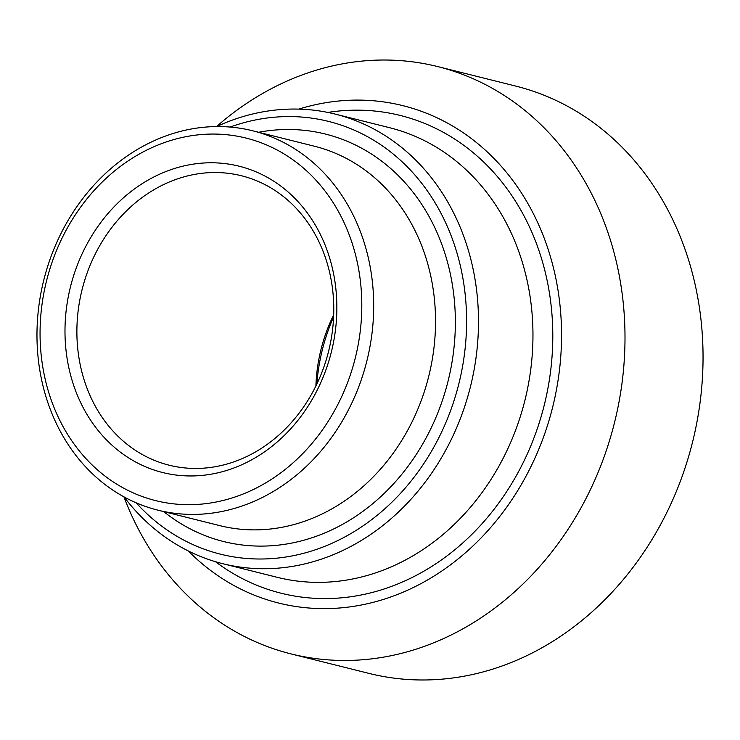 <?xml version="1.0" encoding="UTF-8"?>
<svg xmlns="http://www.w3.org/2000/svg" width="740" height="740" viewBox="0 0 740 740"><rect width="100%" height="100%" fill="white"/><g stroke="black" fill="none" stroke-linecap="round" stroke-linejoin="round"><path stroke-width="1.11" d="M199.578 514.245A195.517 166.528 -76 0 0 371.554 336.783A195.517 166.528 -76 0 0 252.756 130.804A195.517 166.528 -76 0 0 211.085 126.725A195.517 166.528 -76 0 0 39.109 304.186A195.517 166.528 -76 0 0 157.907 510.165A195.517 166.528 -76 0 0 199.578 514.245M230.094 127.058A223.036 189.958 104 0 1 465.645 299.191A223.036 189.958 104 0 1 267.973 558.82A223.036 189.958 104 0 1 136.151 502.812M124.117 496.956A231.722 197.358 -76 0 0 222.749 563.695A231.722 197.358 -76 0 0 272.135 568.533A231.722 197.358 -76 0 0 475.959 358.206A231.722 197.358 -76 0 0 335.155 114.09A231.722 197.358 -76 0 0 285.769 109.252A231.722 197.358 -76 0 0 216.718 126.558M298.784 109.113A256.345 218.328 104 0 1 560.865 315.259A256.345 218.328 104 0 1 333.259 608.4A256.345 218.328 104 0 1 188.312 550.967M209.716 172.651A149.175 127.049 104 0 1 241.508 175.769A149.175 127.049 104 0 1 332.149 332.917A149.175 127.049 104 0 1 200.947 468.318A149.175 127.049 104 0 1 169.146 465.201A149.175 127.049 104 0 1 78.514 308.053A149.175 127.049 104 0 1 209.716 172.651M196.267 475.829A157.861 134.449 -76 0 0 320.892 235.524A157.861 134.449 -76 0 0 85.572 246.79A157.861 134.449 -76 0 0 196.267 475.829M195.416 504.532A186.822 159.119 104 0 1 64.417 233.47A186.822 159.119 104 0 1 342.907 220.141A186.822 159.119 104 0 1 195.416 504.532M315.906 385.938A149.175 127.049 104 0 1 333.703 314.778M123.941 496.855A302.688 257.807 -76 0 0 290.94 653.892A302.688 257.807 -76 0 0 355.459 660.219A302.688 257.807 -76 0 0 621.692 385.475A302.688 257.807 -76 0 0 437.775 66.6A302.688 257.807 -76 0 0 373.265 60.273A302.688 257.807 -76 0 0 216.515 126.568M437.775 66.6L515.817 86.108A302.688 257.807 104 0 1 699.735 404.983A302.688 257.807 104 0 1 433.492 679.727A302.688 257.807 104 0 1 368.983 673.4L290.94 653.892M316.84 384.014A173.789 148.019 104 0 1 333.62 316.905M163.79 511.636A209.994 178.858 -76 0 0 448.052 381.174A209.994 178.858 -76 0 0 258.639 132.275M252.756 130.804L314.593 146.27A195.517 166.528 104 0 1 428.728 376.336A195.517 166.528 104 0 1 219.752 525.622L157.907 510.165M215.506 561.706A246.207 209.697 -76 0 0 544.233 405.215A246.207 209.697 -76 0 0 327.829 112.434M335.155 114.09L389.638 127.715A231.722 197.358 104 0 1 524.901 400.386A231.722 197.358 104 0 1 277.232 577.32L222.749 563.695"/></g></svg>
